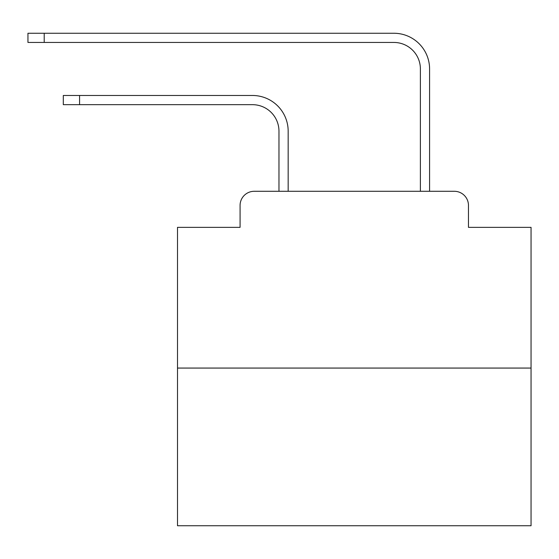 <?xml version="1.0" encoding="UTF-8"?>
<svg xmlns="http://www.w3.org/2000/svg" width="559" height="559" viewBox="0 0 559 559"><rect width="100%" height="100%" fill="white"/><g stroke="black" fill="none" stroke-linecap="round" stroke-linejoin="round"><path stroke-width="0.84" d="M240.077 205.433L240.077 227.352L240.077 205.433A14.143 14.143 0 0 1 254.219 191.29L278.969 191.29L278.969 131.183A26.518 26.518 0 0 0 252.451 104.673A26.518 26.518 0 0 1 278.969 131.183A26.518 26.518 0 0 0 252.451 104.673A26.518 26.518 0 0 1 278.969 131.183A26.518 26.518 0 0 0 252.451 104.673A26.518 26.518 0 0 1 278.969 131.183A26.518 26.518 0 0 0 252.451 104.673A26.518 26.518 0 0 1 278.969 131.183A26.518 26.518 0 0 0 252.451 104.673A26.518 26.518 0 0 1 278.969 131.183A26.518 26.518 0 0 0 252.451 104.673A26.518 26.518 0 0 1 278.969 131.183A26.518 26.518 0 0 0 252.451 104.673A26.518 26.518 0 0 1 278.969 131.183A26.518 26.518 0 0 0 252.451 104.673A26.518 26.518 0 0 1 278.969 131.183A26.518 26.518 0 0 0 252.451 104.673A26.518 26.518 0 0 1 278.969 131.183A26.518 26.518 0 0 0 252.451 104.673A26.518 26.518 0 0 1 278.969 131.183A26.518 26.518 0 0 0 252.451 104.673A26.518 26.518 0 0 1 278.969 131.183A26.518 26.518 0 0 0 252.451 104.673A26.518 26.518 0 0 1 278.969 131.183A26.518 26.518 0 0 0 252.451 104.673A26.518 26.518 0 0 1 278.969 131.183A26.518 26.518 0 0 0 252.451 104.673A26.518 26.518 0 0 1 278.969 131.183A26.518 26.518 0 0 0 252.451 104.673A26.518 26.518 0 0 1 278.969 131.183A26.518 26.518 0 0 0 252.451 104.673A26.518 26.518 0 0 1 278.969 131.183A26.518 26.518 0 0 0 252.451 104.673A26.518 26.518 0 0 1 278.969 131.183M531.05 368.067L177.503 368.067L177.503 525.746L531.05 525.746L531.05 227.352L468.47 227.352L468.47 205.433A14.143 14.143 0 0 0 454.327 191.29L254.219 191.29M177.503 368.067L177.503 227.352L240.077 227.352M288.164 191.29L288.164 131.183L288.164 191.29L288.164 131.183L288.164 191.29L288.164 131.183L288.164 191.29L288.164 131.183L288.164 191.29L288.164 131.183L288.164 191.29L288.164 131.183L288.164 191.29L288.164 131.183L288.164 191.29L288.164 131.183L288.164 191.29L288.164 131.183L288.164 191.29L288.164 131.183L288.164 191.29L288.164 131.183L288.164 191.29L288.164 131.183L288.164 191.29L288.164 131.183L288.164 191.29L288.164 131.183L288.164 191.29L288.164 131.183L288.164 191.29L288.164 131.183L288.164 191.29L288.164 131.183L288.164 191.29L299.121 191.29M409.433 191.29L420.389 191.29L420.389 68.96A26.518 26.518 0 0 0 393.871 42.442A26.518 26.518 0 0 1 420.389 68.96A26.518 26.518 0 0 0 393.871 42.442A26.518 26.518 0 0 1 420.389 68.96A26.518 26.518 0 0 0 393.871 42.442A26.518 26.518 0 0 1 420.389 68.96A26.518 26.518 0 0 0 393.871 42.442A26.518 26.518 0 0 1 420.389 68.96A26.518 26.518 0 0 0 393.871 42.442A26.518 26.518 0 0 1 420.389 68.96A26.518 26.518 0 0 0 393.871 42.442A26.518 26.518 0 0 1 420.389 68.96A26.518 26.518 0 0 0 393.871 42.442A26.518 26.518 0 0 1 420.389 68.96A26.518 26.518 0 0 0 393.871 42.442A26.518 26.518 0 0 1 420.389 68.96A26.518 26.518 0 0 0 393.871 42.442A26.518 26.518 0 0 1 420.389 68.96A26.518 26.518 0 0 0 393.871 42.442A26.518 26.518 0 0 1 420.389 68.96A26.518 26.518 0 0 0 393.871 42.442A26.518 26.518 0 0 1 420.389 68.96A26.518 26.518 0 0 0 393.871 42.442A26.518 26.518 0 0 1 420.389 68.96A26.518 26.518 0 0 0 393.871 42.442A26.518 26.518 0 0 1 420.389 68.96A26.518 26.518 0 0 0 393.871 42.442A26.518 26.518 0 0 1 420.389 68.96A26.518 26.518 0 0 0 393.871 42.442A26.518 26.518 0 0 1 420.389 68.96A26.518 26.518 0 0 0 393.871 42.442A26.518 26.518 0 0 1 420.389 68.96A26.518 26.518 0 0 0 393.871 42.442A26.518 26.518 0 0 1 420.389 68.96M429.585 191.29L429.585 68.96L429.585 191.29L429.585 68.96L429.585 191.29L429.585 68.96L429.585 191.29L429.585 68.96L429.585 191.29L429.585 68.96L429.585 191.29L429.585 68.96L429.585 191.29L429.585 68.96L429.585 191.29L429.585 68.96L429.585 191.29L429.585 68.96L429.585 191.29L429.585 68.96L429.585 191.29L429.585 68.96L429.585 191.29L429.585 68.96L429.585 191.29L429.585 68.96L429.585 191.29L429.585 68.96L429.585 191.29L429.585 68.96L429.585 191.29L429.585 68.96L429.585 191.29L429.585 68.96L429.585 191.29L454.327 191.29M468.47 227.352L468.47 205.433M63.307 95.477L79.567 95.477L79.567 104.673L63.307 104.673L63.307 95.477M79.567 104.673L252.451 104.673M288.164 131.183A35.706 35.706 0 0 0 252.451 95.477L79.567 95.477M27.95 33.254L44.21 33.254L44.21 42.442L27.95 42.442L27.95 33.254M429.585 68.96A35.706 35.706 0 0 0 393.871 33.254L44.21 33.254M44.21 42.442L393.871 42.442"/></g></svg>
